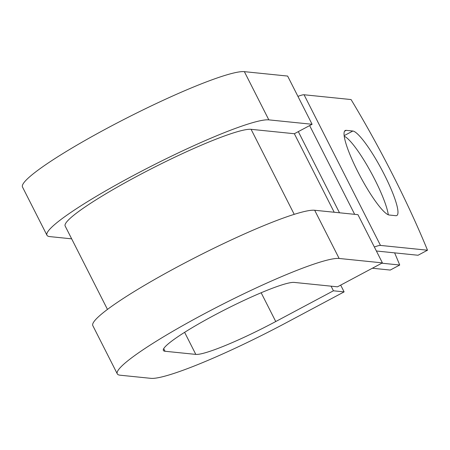 <?xml version="1.0" encoding="UTF-8"?>
<svg xmlns="http://www.w3.org/2000/svg" width="450" height="450" viewBox="0 0 450 450"><rect width="100%" height="100%" fill="white"/><g stroke="black" fill="none" stroke-linecap="round" stroke-linejoin="round"><path stroke-width="0.67" d="M384.199 174.364A47.784 8.303 61.9 0 0 352.839 131.023L346.224 130.348A47.784 8.303 61.9 0 0 345.223 130.517A47.784 8.303 61.9 0 0 359.083 174.133A47.784 8.303 61.9 0 0 389.177 215.016L395.792 215.691A47.784 8.303 61.9 0 0 396.793 215.522A47.784 8.303 61.9 0 0 384.199 174.364M388.305 214.796A47.784 8.303 61.9 0 0 374.738 179.409A47.784 8.303 61.9 0 0 344.256 136.288M381.814 263.194L399.718 265.022L390.262 270.062L372.353 268.234M374.361 247.022A21.763 2.486 -26.9 0 1 380.486 245.419L427.5 250.211L418.044 255.251L376.386 251.004M297.934 96.373A21.763 2.486 -26.9 0 1 304.059 94.764L351.067 99.557A212.552 36.934 -118.1 0 1 427.5 250.211M399.718 265.022A212.552 36.934 61.9 0 0 394.627 252.866M268.824 119.863A126 14.383 153.1 0 0 142.976 170.466A126 14.383 153.1 0 0 46.958 235.243L22.5 187.037A126 14.383 153.1 0 1 118.519 122.254A126 14.383 153.1 0 1 244.367 71.657L268.824 119.863L312.092 124.279L294.356 133.729L251.089 129.319A105.598 12.054 153.1 0 0 145.626 171.726A105.598 12.054 153.1 0 0 65.154 226.013L107.466 309.409M339.137 258.463A126 14.383 153.1 0 0 213.294 309.066A126 14.383 153.1 0 0 117.276 373.843L92.818 325.637A126 14.383 153.1 0 1 188.837 260.859A126 14.383 153.1 0 1 314.679 210.257L339.137 258.463L382.404 262.879L337.483 286.824L294.216 282.414A74.306 8.482 153.1 0 0 219.999 312.255A74.306 8.482 153.1 0 0 163.373 350.46A74.306 8.482 153.1 0 0 165.066 351.264L195.806 354.397A74.306 8.482 153.1 0 0 275.749 321.536L333.422 290.796L331.082 286.172M340.684 285.12L344.115 291.881L333.422 290.796M117.276 373.843A126 14.383 153.1 0 0 120.144 375.21L150.885 378.343A126 14.383 153.1 0 0 286.442 322.627L344.115 291.881M46.958 235.243A126 14.383 153.1 0 0 49.826 236.61L71.663 238.838M244.367 71.657L287.634 76.067L312.092 124.279M314.679 210.257L357.947 214.667L382.404 262.879M344.177 135.641L352.839 131.023M304.059 94.764L380.486 245.419M251.089 129.319L294.227 214.346M294.356 133.729L334.192 212.248M298.316 131.619L339.497 212.788M309.639 125.584L354.662 214.335M344.526 131.254L346.224 130.348M275.749 321.536L261.152 292.759M195.806 354.397L184.612 332.331M165.066 351.264L163.721 348.615"/></g></svg>
